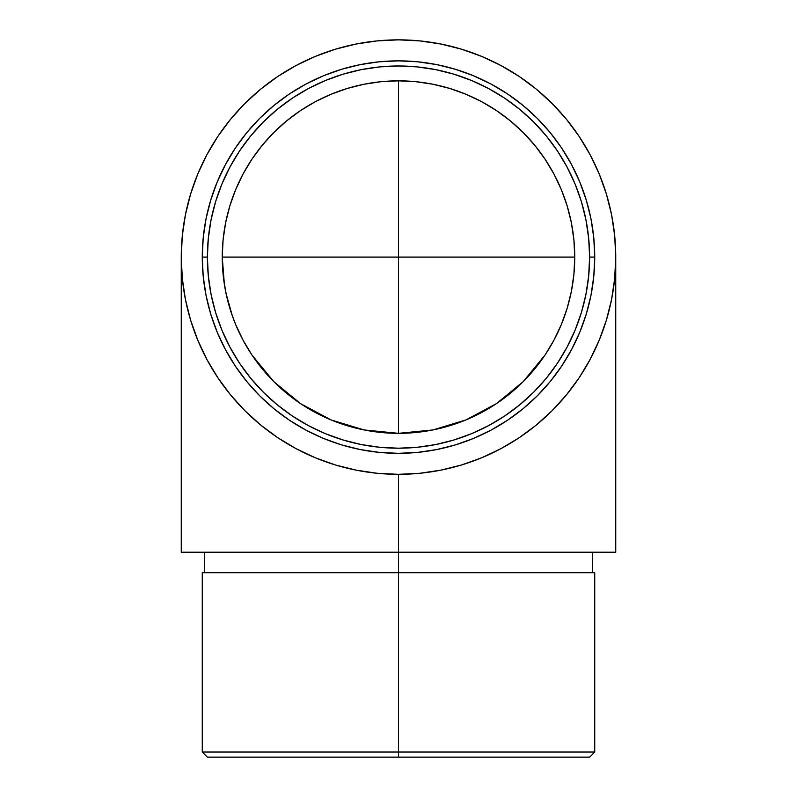 <?xml version="1.0" encoding="UTF-8"?>
<svg xmlns="http://www.w3.org/2000/svg" width="797" height="797" viewBox="0 0 797 797"><rect width="100%" height="100%" fill="white"/><g stroke="black" fill="none" stroke-linecap="round" stroke-linejoin="round"><path stroke-width="1.2" d="M398.5 752.029L398.5 757.15L589.611 757.15L207.389 757.15L398.5 757.15L398.5 752.029L594.731 752.029L398.5 752.029L398.5 572.704L398.5 752.029L202.269 752.029L398.5 752.029M202.269 257.092L207.389 257.092A191.111 191.111 0 0 1 398.5 65.982A191.111 191.111 0 0 1 589.611 257.092L594.731 257.092A196.231 196.231 0 0 0 398.5 60.861A196.231 196.231 0 0 0 202.269 257.092A196.231 196.231 0 0 1 398.5 60.861A196.231 196.231 0 0 1 594.731 257.092L593.785 237.855L590.966 218.806L586.283 200.127L579.798 181.995L571.559 164.59L561.666 148.073L550.189 132.601L537.258 118.335L522.991 105.403L507.52 93.926L491.002 84.024L473.597 75.795L455.466 69.309L436.786 64.627L417.738 61.797L398.5 60.861L379.262 61.797L360.214 64.627L341.534 69.309L323.403 75.795L305.998 84.024L289.48 93.926L274.009 105.403L259.742 118.335L246.811 132.601L235.334 148.073L225.441 164.59L217.202 181.995L210.717 200.127L206.034 218.806L203.215 237.855L202.269 257.092L203.215 276.32L206.034 295.368L210.717 314.048L217.202 332.18L225.441 349.594L235.334 366.112L246.811 381.574L259.742 395.85L274.009 408.781L289.48 420.248L305.998 430.151L323.403 438.39L341.534 444.875L360.214 449.548L379.262 452.377L398.5 453.324L417.738 452.377L436.786 449.548L455.466 444.875L473.597 438.39L491.002 430.151L507.52 420.248L522.991 408.781L537.258 395.85L550.189 381.574L561.666 366.112L571.559 349.594L579.798 332.18L586.283 314.048L590.966 295.368L593.785 276.32L594.731 257.092A196.231 196.231 0 0 1 398.5 453.324A196.231 196.231 0 0 1 202.269 257.092A196.231 196.231 0 0 0 398.5 453.324A196.231 196.231 0 0 0 594.731 257.092L589.611 257.092L588.684 238.353L585.934 219.803L581.382 201.611L575.065 183.958L567.046 167.001L557.402 150.912L546.234 135.849L533.631 121.951L519.734 109.358L504.67 98.19L488.591 88.547L471.635 80.527L453.971 74.211L435.78 69.648L417.229 66.898L398.5 65.982L379.77 66.898L361.22 69.648L343.029 74.211L325.365 80.527L308.409 88.547L292.33 98.19L277.266 109.358L263.369 121.951L250.766 135.849L239.598 150.912L229.954 167.001L221.935 183.958L215.618 201.611L211.066 219.803L208.316 238.353L207.389 257.092L208.316 275.822L211.066 294.372L215.618 312.563L221.935 330.227L229.954 347.173L239.598 363.263L250.766 378.326L263.369 392.224L277.266 404.816L292.33 415.994L308.409 425.628L325.365 433.648L343.029 439.974L361.22 444.527L379.77 447.276L398.5 448.203L417.229 447.276L435.78 444.527L453.971 439.974L471.635 433.648L488.591 425.628L504.67 415.994L519.734 404.816L533.631 392.224L546.234 378.326L557.402 363.263L567.046 347.173L575.065 330.227L581.382 312.563L585.934 294.372L588.684 275.822L589.611 257.092A191.111 191.111 0 0 1 398.5 448.203A191.111 191.111 0 0 1 207.389 257.092L202.269 257.092M202.269 572.704L594.731 572.704L398.5 572.704L398.5 552.211L398.5 572.704L202.269 572.704L202.269 752.029L207.389 757.15M224.415 284.649L224.375 284.409A176.247 176.247 0 0 1 224.067 282.327A176.247 176.247 0 0 0 224.395 284.529A176.247 176.247 0 0 1 224.375 284.409L222.253 257.092L398.5 257.092L398.5 433.339L364.119 429.952L331.054 419.919L300.579 403.641L273.869 381.713L251.952 355.014L243.065 340.17L236.908 327.457M225.611 291.343A176.247 176.247 0 0 1 225.581 291.194A176.247 176.247 0 0 0 225.611 291.353L225.581 291.194A176.247 176.247 0 0 0 225.611 291.353A176.247 176.247 0 0 1 225.581 291.194L223.1 274.367L222.253 257.092L223.1 274.367M225.581 291.194L225.252 289.5M224.395 284.519A176.247 176.247 0 0 1 224.375 284.409A176.247 176.247 0 0 1 224.067 282.327A176.247 176.247 0 0 0 224.395 284.529L224.455 284.868M232.385 316.001L225.979 293.166M226.099 293.744L225.989 293.186A176.247 176.247 0 0 0 226.069 293.585A176.247 176.247 0 0 1 225.989 293.196A176.247 176.247 0 0 0 226.069 293.585A176.247 176.247 0 0 1 225.989 293.196A176.247 176.247 0 0 0 226.069 293.585L229.745 307.941M251.952 355.014L273.869 381.713L262.253 368.901L251.952 355.014L243.065 340.17L235.643 324.489M233.76 319.727L233.451 318.91M232.156 315.363L232.365 315.951M235.663 324.538L231.538 313.57M236.48 326.481L236.848 327.338A176.247 176.247 0 0 1 236.789 327.198A176.247 176.247 0 0 0 236.848 327.328L236.829 327.278M398.5 80.836L415.775 81.683L432.881 84.223L449.667 88.427L465.946 94.255L481.587 101.647L496.421 110.544L510.309 120.845L523.131 132.461L534.747 145.273L545.048 159.171L553.935 174.005L561.337 189.636L567.165 205.925L571.359 222.702L573.9 239.817L574.747 257.092L573.9 274.367L574.747 257.092A176.247 176.247 0 0 1 398.5 433.339A176.247 176.247 0 0 1 222.253 257.092A176.247 176.247 0 0 1 398.5 80.836A176.247 176.247 0 0 1 574.747 257.092L222.253 257.092L223.1 239.817L225.641 222.702L229.835 205.925L235.663 189.636L243.065 174.005L251.952 159.171L262.253 145.273L273.869 132.461L286.691 120.845L300.579 110.544L315.413 101.647L331.054 94.255L347.333 88.427L364.119 84.223L381.225 81.683L398.5 80.836L398.5 257.092L398.5 80.836L398.5 257.092L574.747 257.092L573.9 274.367L571.359 291.473L573.9 274.367L571.359 291.473L567.165 308.25L571.359 291.473L567.165 308.25L561.337 324.538L567.165 308.25L561.337 324.538L553.935 340.17L545.048 355.014L523.131 381.713L545.048 355.014L534.747 368.901L523.131 381.713L496.421 403.641L523.131 381.713L510.309 393.329L496.421 403.641L465.946 419.919L481.328 412.667M481.966 412.328L496.421 403.641L481.587 412.527L465.946 419.919L432.881 429.952L398.5 433.339L415.456 432.522M433.14 429.902L449.04 425.937M450.136 425.608L465.946 419.919L449.667 425.747L432.881 429.952L415.775 432.492L398.5 433.339L398.5 257.092M416.313 432.442L432.881 429.952M381.564 432.522L398.5 433.339L381.225 432.492L364.119 429.952L380.687 432.442M236.998 327.677L242.856 339.791M233.322 318.581L233.272 318.451A176.247 176.247 0 0 0 233.451 318.93L233.461 318.939A176.247 176.247 0 0 1 233.282 318.471L232.495 316.299M233.023 317.764L233.411 318.82A176.247 176.247 0 0 1 233.282 318.471L233.023 317.764L233.272 318.451A176.247 176.247 0 0 0 233.401 318.8L233.531 319.139M235.792 324.837L236.012 325.365A176.247 176.247 0 0 1 235.972 325.276L233.71 319.617M235.962 325.236L235.573 324.329A176.247 176.247 0 0 0 235.743 324.718A176.247 176.247 0 0 1 235.583 324.349L235.434 323.981M233.302 318.521L232.873 317.345M231.519 313.51L232.983 317.654M234.258 321.042L234.836 322.486M225.103 288.673A176.247 176.247 0 0 0 225.192 289.172A176.247 176.247 0 0 1 225.103 288.673A176.247 176.247 0 0 0 225.162 289.002A176.247 176.247 0 0 1 225.103 288.673A176.247 176.247 0 0 0 225.162 289.002A176.247 176.247 0 0 1 225.103 288.673M226.029 293.396L225.989 293.186A176.247 176.247 0 0 0 226.069 293.585L226.199 294.193M225.959 293.087L225.85 292.529M226.268 294.492L226.149 293.973M232.405 316.05L232.585 316.548M236.46 326.421L236.171 325.744L236.46 326.421M235.633 324.459L235.942 325.196M235.523 324.2L235.314 323.682M232.714 316.927L232.923 317.485M236.291 326.043A176.247 176.247 0 0 0 236.43 326.352A176.247 176.247 0 0 1 236.291 326.043L236.141 325.684M236.659 326.89L236.032 325.405M234.856 322.546L235.105 323.174M234.298 321.131L234.507 321.669M181.258 552.211L615.742 552.211L615.742 257.092L614.696 235.792L611.568 214.712L606.387 194.03L599.205 173.955L590.089 154.688L579.13 136.397L566.428 119.271L552.112 103.48L536.311 89.164L519.196 76.462L500.905 65.503L481.637 56.388L461.563 49.205L440.88 44.024L419.79 40.896L398.5 39.85L377.21 40.896L356.12 44.024L335.437 49.205L315.363 56.388L296.095 65.503L277.804 76.462L260.689 89.164L244.888 103.48L230.572 119.271L217.87 136.397L206.911 154.688L197.795 173.955L190.613 194.03L185.432 214.712L182.304 235.792L181.258 257.092L182.304 278.382L185.432 299.473L190.613 320.155L197.795 340.219L206.911 359.497L217.87 377.778L230.572 394.904L244.888 410.704L260.689 425.02L277.804 437.722L296.095 448.681L315.363 457.797L335.437 464.97L356.12 470.15L377.21 473.279L398.5 474.325L419.79 473.279L440.88 470.15L461.563 464.97L481.637 457.797L500.905 448.681L519.196 437.722L536.311 425.02L552.112 410.704L566.428 394.904L579.13 377.778L590.089 359.497L599.205 340.219L606.387 320.155L611.568 299.473L614.696 278.382L615.742 257.092A217.242 217.242 0 0 1 398.5 474.325A217.242 217.242 0 0 1 181.258 257.092A217.242 217.242 0 0 1 398.5 39.85L398.5 39.85A217.242 217.242 0 0 1 615.742 257.092L615.742 552.211L398.5 552.211L398.5 474.325L398.5 552.211L181.258 552.211L181.258 257.092L181.258 552.211M561.337 324.538L553.935 340.17L545.048 355.014M364.119 429.952L347.333 425.747L331.054 419.919L315.413 412.527L300.579 403.641L286.691 393.329L273.869 381.713M229.835 308.25L225.641 291.473M224.983 288.036L225.262 289.56L224.983 288.036M225.083 288.584L224.704 286.382M224.774 286.8L224.644 286.063M224.624 285.954L224.794 286.91M224.684 286.262L225.262 289.57M225.312 289.799L225.172 289.082M225.989 293.186L225.82 292.389M224.575 285.625L224.704 286.422M231.977 314.825L231.778 314.247M236.679 326.939L236.38 326.242M233.382 318.73L233.152 318.133M235.703 324.638L235.504 324.13L235.703 324.638M236.878 327.388L236.848 327.338A176.247 176.247 0 0 1 236.789 327.198A176.247 176.247 0 0 0 236.848 327.328L236.39 326.262M235.743 324.728L235.972 325.276A176.247 176.247 0 0 0 236.022 325.385M233.8 319.836L233.451 318.93M234.677 322.098L235.563 324.279M594.731 572.704L594.731 752.029L589.611 757.15M592.679 552.211L592.679 572.704M204.321 552.211L204.321 572.704"/></g></svg>

